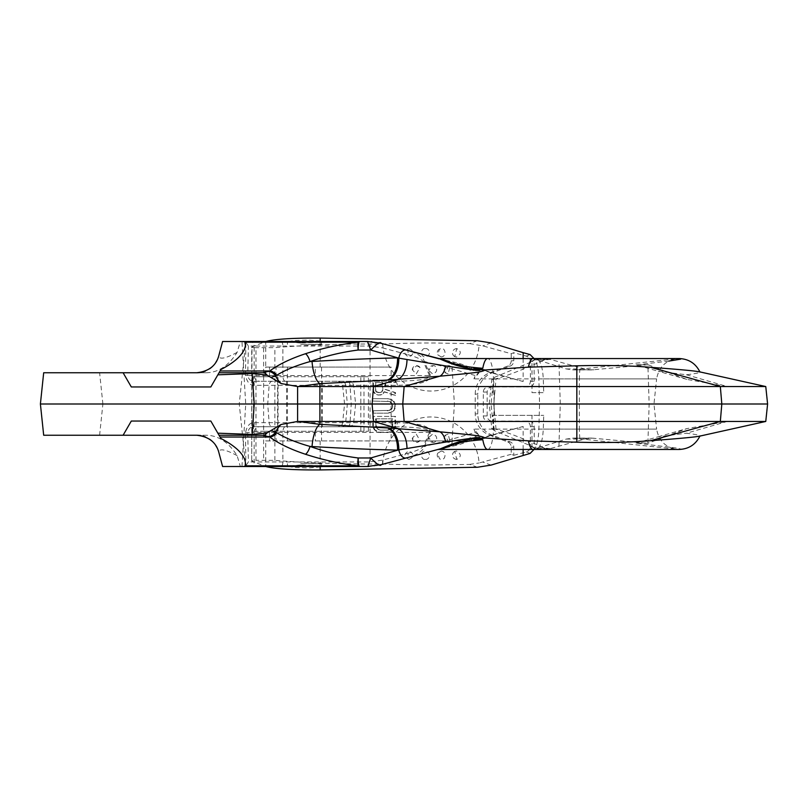 <?xml version="1.0" encoding="UTF-8"?>
<svg xmlns="http://www.w3.org/2000/svg" width="808" height="808" viewBox="0 0 808 808"><rect width="100%" height="100%" fill="white"/><g stroke="black" fill="none" stroke-linecap="round" stroke-linejoin="round"><path stroke-width="0.61" stroke-dasharray="4.04 3.03" d="M123.099 435.249L99.606 435.249L123.099 435.249M245.854 465.711L248.409 461.954L368.842 461.954L382.366 460.166L407.848 453.339A4.545 1.869 75 0 1 407.101 457.732C417.16 454.864 422.887 451.147 424.291 446.571L430.321 432.886C430.351 427.18 424.897 423.685 397.334 422.655L254.298 422.655C249.834 422.513 246.894 425.927 245.491 432.886L245.854 465.711L240.36 466.499L237.087 455.601C228.725 442.441 218.625 435.653 206.808 435.249L196.798 435.249M206.808 435.249L43.682 435.249M767.6 404L40.4 404M372.538 341.784L381.629 343.44A4.545 1.869 -75 0 1 382.366 347.834L407.848 354.661A4.545 1.869 -75 0 0 407.101 350.268C417.16 353.136 422.887 356.853 424.291 361.429L430.321 375.114C430.351 380.821 424.897 384.315 397.334 385.345L254.298 385.345C249.834 385.487 246.894 382.073 245.491 375.114L245.854 342.289L240.36 341.501L237.087 352.399C228.725 365.559 218.625 372.347 206.808 372.751L43.682 372.751M245.491 432.886A4.545 0.606 178.6 0 0 247.723 432.411L254.156 432.411L254.156 461.954A4.545 4.474 90 0 1 249.682 466.499L280.952 466.499A4.545 1.919 90 0 0 282.881 461.954L282.881 432.411L429.492 432.401C429.391 429.24 423.584 427.291 394.587 426.725L254.015 426.725C250.793 426.644 248.692 428.543 247.723 432.411L248.409 461.954M222.604 466.499L240.36 466.499M123.099 372.751L99.606 372.751L123.099 372.751M206.808 372.751L196.798 372.751M99.606 435.249L102.889 404L239.239 404L102.889 404L99.606 372.751M245.4 462.58L239.239 404L245.4 345.42M220.877 369.569L219.039 372.751M210.838 386.951L131.3 386.951M210.838 421.049L131.3 421.049M220.877 438.431L219.039 435.249M237.087 352.399C225.483 358.601 219.372 359.762 218.746 355.914A22.725 22.725 0 0 1 217.504 359.398M215.574 362.832A22.725 22.725 0 0 1 212.908 366.064M209.524 368.852A22.725 22.725 0 0 1 205.535 371.003M203.01 371.892A22.725 22.725 0 0 1 201.212 372.316M222.604 341.501L240.36 341.501M245.854 342.289L248.409 346.046L254.156 346.046A4.545 4.474 -90 0 0 249.682 341.501L367.499 341.511C371.024 341.461 375.599 342.067 381.184 343.329L381.103 343.309M369.266 341.552L369.923 341.582M370.418 341.612L371.104 341.663M245.491 375.114A4.545 0.606 -178.6 0 1 247.723 375.589L248.409 346.046M254.298 385.345L254.015 381.275C250.793 381.356 248.692 379.457 247.723 375.589L282.881 375.589L282.881 346.046L368.842 346.046L382.366 347.834M254.015 381.275L394.587 381.275L254.015 381.275M254.298 422.655L254.015 426.725L394.587 426.725A4.545 2.767 -90 0 0 397.334 422.655M366.923 466.499L367.499 466.489C371.024 466.539 375.599 465.933 381.184 464.671L381.113 464.691M368.801 466.458L369.923 466.418M370.418 466.388L366.923 466.489A4.545 1.919 90 0 0 368.842 461.954M376.811 465.63L391.385 461.944M440.441 359.196L439.209 358.873M438.411 358.661L437.31 358.358A5.686 5.676 105 0 1 437.3 358.358L438.279 358.621M437.572 358.429L440.431 359.196M439.138 358.853L440.178 359.126M381.386 343.38L391.385 346.056M407.848 354.661C416.696 357.116 421.907 359.53 423.463 361.903L429.492 375.599C429.391 378.76 423.584 380.709 394.587 381.275A4.545 2.767 90 0 1 397.334 385.345M304.485 381.275L286.587 381.275L304.485 381.275M304.485 426.725L286.587 426.725L304.485 426.725M430.321 432.886A4.545 0.838 23.7 0 0 429.492 432.411M407.848 453.339C416.696 450.884 421.907 448.47 423.463 446.097L429.492 432.401M440.441 448.804L439.209 449.127M438.411 449.339L437.31 449.642A5.686 5.676 -105 0 0 437.3 449.642L438.279 449.379M437.572 449.571L440.431 448.804M439.138 449.147L440.178 448.874M438.825 358.55L453.692 362.115C462.529 363.863 470.983 367.418 479.043 372.761L473.932 378.901L475.225 375.508L478.356 373.134C470.195 368.286 462.045 364.842 453.904 362.812A5.676 0.858 -75 0 1 453.692 362.115M479.043 372.761L478.356 373.134M449.197 361.55A8.524 4.919 -75 0 1 452.147 368.892L475.225 375.508M430.321 375.114A4.545 0.838 -23.7 0 1 429.492 375.589M478.356 434.866C470.195 439.714 462.045 443.158 453.904 445.188L449.197 446.45A8.524 4.919 75 0 0 452.147 439.108L475.225 432.492L473.932 429.099L479.043 435.239L475.225 432.492M453.904 445.188A5.676 0.858 75 0 0 453.692 445.885C462.529 444.137 470.983 440.582 479.043 435.239M438.825 449.45L453.692 445.885M531.987 361.651L535.775 359.106L538.582 360.277C541.249 363.509 542.814 369.721 543.279 378.901L543.754 392.637L531.987 392.637L531.987 361.651L494.365 377.376L491.809 379.366L493.365 379.366L491.123 404L493.365 428.634L491.809 428.634L489.214 404L491.809 379.366M531.987 392.637L543.754 392.637M494.365 430.624L492.708 415.363L543.754 415.363L531.987 415.363L531.987 446.349L494.365 430.624L491.809 428.634M531.987 446.349L535.775 448.894L538.582 447.723C541.249 444.491 542.814 438.279 543.279 429.099L543.754 415.363M538.582 447.723L566.277 439.057L573.266 438.087L679.205 449.45C666.509 448.41 658.975 441.633 656.611 429.099L473.932 429.099M536.916 448.591L550.329 448.591L584.709 439.057L591.739 438.087L647.885 443.289L649.147 404L647.885 364.711L591.739 369.913L584.709 368.943L550.329 359.409L544.461 359.913C522.594 369.801 506.454 376.063 496.041 378.7L493.365 379.366M679.477 449.45L681.275 449.157L677.023 448.107L636.078 443.117L647.885 443.289L686.8 428.614L727.22 421.453L686.447 433.229C696.779 434.532 701.203 435.482 699.698 436.108L699.092 436.269M636.078 443.117L658.288 436.734L686.447 433.229M699.92 436.088L765.59 421.453L727.22 421.453M538.582 360.277L566.277 368.943L573.266 369.913L679.205 358.55C666.509 359.59 658.975 366.367 656.611 378.901L473.932 378.901M668.741 361.105L636.078 364.883L658.288 371.266L686.447 374.771C696.779 373.468 701.203 372.518 699.698 371.892L699.092 371.731M699.92 371.912L765.59 386.547L727.22 386.547L686.8 379.386L647.885 364.711L636.078 364.883M686.447 374.771L727.22 386.547M492.708 392.637L494.365 377.376M492.708 415.363L531.987 415.363M550.329 448.591L544.461 448.087C522.594 438.199 506.454 431.937 496.041 429.3L493.365 428.634M765.762 386.547L767.418 404L765.762 421.453M237.087 455.601C225.483 449.399 219.372 448.238 218.746 452.086A22.725 22.725 0 0 0 217.504 448.602M215.574 445.168A22.725 22.725 0 0 0 212.908 441.936M209.524 439.148A22.725 22.725 0 0 0 205.535 436.997M203.01 436.108A22.725 22.725 0 0 0 201.212 435.684M251.712 347.056L265.731 341.501L265.731 367.074L391.133 367.074L391.133 440.926L265.731 440.926L265.731 466.499L251.985 461.146C251.137 460.762 252.47 460.479 255.984 460.318L255.984 347.682C252.47 347.521 251.137 347.238 251.985 346.854L251.712 460.944M477.387 340.734L469.67 343.592L433.502 342.996C430.411 343.137 424.634 342.592 382.75 343.996L370.054 343.996C335.128 344.046 303.404 345.269 274.871 347.652L255.984 347.682M300.647 342.996L287.446 341.845L293.698 340.592L308.323 340.017L321.523 341.168L315.272 342.42L300.647 342.996M300.647 344.349L321.534 344.349L300.647 344.349M469.67 343.592L482.871 345.915L511.222 353.712L513.777 352.682L513.777 360.772A5.686 5.535 -90 0 1 510.131 366.115L492.365 372.751A22.725 22.139 90 0 0 477.791 394.112L475.235 394.112L475.235 413.888A22.725 22.139 -90 0 0 489.81 435.249L507.576 441.885A5.686 5.535 90 0 1 511.222 447.228L511.222 454.288L513.777 455.318L513.777 447.228A5.686 5.535 90 0 0 510.131 441.885L492.365 435.249A22.725 22.139 -90 0 1 477.791 413.888L477.791 394.112M513.777 455.318L526.271 451.874C528.886 451.016 530.25 449.177 530.381 446.37L534.209 447.905L534.209 426.725A5.686 5.535 -90 0 0 528.674 421.049L492.143 421.049A5.111 4.979 -90 0 1 487.163 415.928L487.163 392.072A5.111 4.979 90 0 1 492.143 386.951L528.674 386.951A5.686 5.535 90 0 0 534.209 381.275L530.381 381.275L530.381 361.631C530.25 358.823 528.886 356.984 526.271 356.126L513.777 352.682M534.209 381.275L534.017 358.55M534.209 426.725L530.381 426.725L530.381 446.37M530.381 426.725A5.686 5.535 90 0 0 524.846 421.049L488.305 421.049A5.111 4.979 -90 0 1 483.325 415.928L483.325 392.072A5.111 4.979 90 0 1 488.305 386.951L524.846 386.951A5.686 5.535 -90 0 0 530.381 381.275M477.387 467.266L469.67 464.408L433.502 465.004C430.411 464.863 424.634 465.408 382.75 464.004L370.054 464.004C335.128 463.954 303.404 462.731 274.871 460.348L255.984 460.318M382.75 464.004A49.53 48.258 -90 0 1 430.442 416.968A49.53 48.258 -90 0 1 479.083 462.974L511.222 454.288M511.222 353.712L511.222 360.772A5.686 5.535 -90 0 1 507.576 366.115L489.81 372.751A22.725 22.139 90 0 0 475.235 394.112M382.75 343.996A49.53 48.258 90 0 0 430.442 391.032A49.53 48.258 90 0 0 479.083 345.026M385.648 382.558L385.648 389.406L395.536 392.627L395.536 395.455L384.709 391.829L381.881 394.647L378.578 395.051L375.286 393.435L373.872 391.829L373.397 389.81L373.397 380.134L395.536 380.134L395.536 382.558L385.012 382.558L385.012 389.406L394.9 392.627L394.9 395.455L384.063 391.829L381.235 394.647L377.942 395.051L374.639 393.435L373.225 391.829L372.761 380.134L394.9 380.134L394.9 382.558L385.012 382.558M388.002 413.181L373.397 413.181L373.397 410.767L389.89 410.363L391.304 409.555L392.718 406.737L392.244 403.515L389.89 401.495L373.397 401.091L373.397 398.677L388.002 398.677L392.244 399.879L394.122 401.495L395.536 406.737L394.122 410.363L392.244 411.969L388.002 413.181L372.761 413.181L372.761 410.767L389.244 410.363L391.607 408.343L392.072 406.737L391.607 403.515L389.244 401.495L372.761 401.091L372.761 398.677L387.365 398.677L391.607 399.879L393.486 401.495L394.9 405.121L394.435 408.747L391.607 411.969L387.365 413.181M373.397 426.079L373.397 416.403L395.536 416.403L395.536 426.079L394.122 429.704L390.355 432.118L378.578 432.118L374.811 429.704L373.397 426.079L372.761 426.079L372.761 416.403L394.9 416.403L394.9 426.079L393.486 429.704L391.607 431.31L387.365 432.522L377.942 432.118L374.175 429.704L372.761 426.079M382.82 390.214L382.82 382.558L375.75 382.558L375.75 390.214L376.225 391.425L378.578 392.627L381.406 392.223L382.82 390.214L382.184 390.214L382.184 382.558L375.114 382.558L375.589 391.425L379.356 392.627L381.709 391.425L382.184 390.214M376.225 418.827L376.7 427.685L377.639 428.897L380.932 430.109L388.002 430.109L391.304 428.897L392.718 426.079L392.718 418.827L375.589 418.827L376.053 427.685L377.003 428.897L380.295 430.109L387.365 430.109L390.658 428.897L392.072 426.079L392.072 418.827L375.589 418.827M363.994 431.27L363.994 376.73L278.063 376.73L278.063 431.27L368.397 431.27L315.322 431.27L315.322 440.926M523.14 449.45L523.14 426.462L470.559 440.926L472.741 440.926L265.731 440.926L265.731 431.27L253.48 431.27L253.48 376.73L278.063 376.73M253.48 376.73L265.731 376.73L265.731 367.074L391.133 367.074M253.48 431.27L277.588 431.27L277.588 376.73M265.731 431.27L315.322 431.27M360.822 431.27L360.822 376.73L368.397 376.73L368.397 431.27M363.994 376.73L360.822 376.73M368.397 376.73L315.322 376.73L315.322 367.074M534.209 447.905L534.017 449.45M470.559 440.926L391.133 440.926M523.14 358.55L523.14 381.538L470.559 367.074M492.143 421.049L488.305 421.049M528.674 421.049L524.846 421.049M469.67 464.408L479.083 462.974M432.926 442.34L433.835 442.239A4.262 4.262 0 0 1 428.624 437.673L432.926 442.34C436.926 443.127 439.067 435.31 432.452 434.239L428.624 437.673M425.422 459.358C428.866 460.166 432.634 452.935 425.23 451.086C419.19 451.349 421.281 460.409 425.422 459.358M416.706 442.289L420.019 440.552L416.221 434.068L412.282 438.219L416.706 442.289M408.939 459.388C414.544 456.762 414.474 453.955 408.747 450.975C403.546 454.086 403.606 456.894 408.939 459.388M441.178 451.086L437.653 453.258L439.572 458.944L441.36 459.358C445.4 460.409 447.026 451.349 441.178 451.086M448.107 434.068L445.359 435.128L448.591 442.289L450.157 441.976L448.107 434.068M456.571 450.975L454.763 451.379L456.762 459.388C461.469 456.894 461.408 454.086 456.571 450.975M300.647 465.004L287.446 466.155L293.698 467.408L308.323 467.984L321.523 466.832L315.272 465.58L300.647 465.004M300.647 463.651L321.534 463.651L300.647 463.651M308.323 440.926L287.446 440.926L308.323 440.926M523.14 426.462L472.741 440.926M308.323 367.074L287.446 367.074L308.323 367.074M523.14 381.538L472.741 367.074M265.731 376.73L315.322 376.73M492.143 386.951L488.305 386.951M528.674 386.951L524.846 386.951M432.926 365.66L433.835 365.761A4.262 4.262 0 0 0 428.624 370.327L432.926 365.66C436.926 364.873 439.067 372.69 432.452 373.761L428.624 370.327M425.422 348.642C428.866 347.834 432.634 355.066 425.23 356.914C419.19 356.651 421.281 347.591 425.422 348.642M416.706 365.711L420.019 367.448L416.221 373.932L412.282 369.781L416.706 365.711M408.939 348.612C414.544 351.238 414.474 354.045 408.747 357.025C403.546 353.914 403.606 351.106 408.939 348.612M441.178 356.914L437.653 354.742L439.572 349.056L441.36 348.642C445.4 347.591 447.026 356.651 441.178 356.914M448.107 373.932L445.359 372.872L448.591 365.711L450.157 366.024L448.107 373.932M456.571 357.025L454.763 356.621L456.762 348.612C461.469 351.106 461.408 353.914 456.571 357.025M385.648 389.406L385.012 389.406M395.536 382.558L394.9 382.558M395.536 380.134L394.9 380.134M373.397 380.134L372.761 380.134M373.397 389.81L372.761 389.81M373.872 391.829L373.225 391.829M375.286 393.435L374.639 393.435M377.164 394.647L376.528 394.647M378.578 395.051L377.942 395.051M380.467 395.051L379.831 395.051M381.881 394.647L381.235 394.647M383.76 393.435L383.123 393.435M384.709 391.829L384.063 391.829M395.536 395.455L394.9 395.455M395.536 392.627L394.9 392.627M382.82 382.558L382.184 382.558M382.346 391.425L381.709 391.425M381.406 392.223L380.77 392.223M379.992 392.627L379.356 392.627M378.578 392.627L377.942 392.627M377.164 392.223L376.528 392.223M376.225 391.425L375.589 391.425M375.75 390.214L375.114 390.214M375.75 382.558L375.114 382.558M373.397 413.181L372.761 413.181M390.355 412.777L389.719 412.777M392.244 411.969L391.607 411.969M394.122 410.363L393.486 410.363M395.072 408.747L394.435 408.747M395.536 406.737L394.9 406.737M395.536 405.121L394.9 405.121M395.072 403.111L394.435 403.111M394.122 401.495L393.486 401.495M392.244 399.879L391.607 399.879M390.355 399.081L389.719 399.081M388.002 398.677L387.365 398.677M373.397 398.677L372.761 398.677M373.397 401.091L372.761 401.091M388.002 401.091L387.365 401.091M389.89 401.495L389.244 401.495M391.304 402.303L390.658 402.303M392.244 403.515L391.607 403.515M392.718 405.121L392.072 405.121M392.718 406.737L392.072 406.737M392.244 408.343L391.607 408.343M391.304 409.555L390.658 409.555M389.89 410.363L389.244 410.363M388.002 410.767L387.365 410.767M373.397 410.767L372.761 410.767M373.397 416.403L372.761 416.403M373.872 428.089L373.225 428.089M374.811 429.704L374.175 429.704M376.7 431.31L376.053 431.31M378.578 432.118L377.942 432.118M380.932 432.522L380.295 432.522M388.002 432.522L387.365 432.522M390.355 432.118L389.719 432.118M392.244 431.31L391.607 431.31M394.122 429.704L393.486 429.704M395.072 428.089L394.435 428.089M395.536 426.079L394.9 426.079M395.536 416.403L394.9 416.403M376.225 426.079L375.589 426.079M392.718 418.827L392.072 418.827M392.718 426.079L392.072 426.079M392.244 427.685L391.607 427.685M391.304 428.897L390.658 428.897M389.89 429.704L389.244 429.704M388.002 430.109L387.365 430.109M380.932 430.109L380.295 430.109M379.053 429.704L378.417 429.704M377.639 428.897L377.003 428.897M376.7 427.685L376.053 427.685M241.966 466.499L245.723 404L241.966 341.501M272.377 381.275A4.545 3.272 90 0 0 269.125 385.345L267.721 404L269.125 422.655A4.545 3.272 -90 0 0 272.377 426.725M366.973 341.511L366.923 341.511A4.545 1.919 -90 0 1 368.842 346.046M280.952 341.501A4.545 1.919 -90 0 1 282.881 346.046L254.156 346.046L254.156 375.589A5.686 5.595 -90 0 0 259.752 381.275M341.895 426.725A4.545 3.808 90 0 0 345.683 422.655L347.329 404L345.683 385.345A4.545 3.808 -90 0 0 341.895 381.275M381.406 464.62L381.629 464.56A4.545 1.869 75 0 0 382.366 460.166M285.274 381.275A5.686 2.404 -90 0 1 282.881 375.589L429.492 375.599M347.288 426.725A4.545 2.767 -90 0 0 350.046 422.655L351.238 404L350.046 385.345A4.545 2.767 90 0 0 347.288 381.275M423.463 361.903A4.545 0.838 -23.8 0 0 424.291 361.429L452.147 368.892L454.399 404L452.147 439.108L424.291 446.571A4.545 0.838 23.8 0 0 423.463 446.097M285.274 426.725A5.686 2.404 90 0 0 282.881 432.411L254.156 432.411A5.686 5.595 90 0 1 259.752 426.725M443.309 359.974A5.686 1.04 -75 0 0 443.622 359.843A22.725 13.837 90 0 0 439.027 358.55M487.628 449.45A22.725 5.878 -90 0 0 493.132 434.674A22.725 5.878 90 0 0 493.476 429.099L494.153 404L493.476 378.901A22.725 5.878 -90 0 0 493.132 373.326A22.725 5.878 90 0 0 487.628 358.55M443.309 448.026A5.686 1.04 75 0 1 443.622 448.157A22.725 13.837 -90 0 1 439.027 449.45M533.017 449.45A22.725 5.878 -90 0 0 536.906 443.764A22.725 5.878 90 0 0 538.865 429.099L539.552 404L538.865 378.901A22.725 5.878 -90 0 0 536.906 364.236A22.725 5.878 90 0 0 533.017 358.55M579.902 438.572A22.725 3.949 -90 0 1 579.346 429.099L656.611 429.099L653.975 404L656.611 378.901L579.346 378.901L579.346 429.099L543.279 429.099M543.279 378.901L579.346 378.901A22.725 3.949 90 0 1 579.902 369.428M494.668 392.637L493.87 404L494.668 415.363M566.277 439.057L584.709 439.057M575.781 438.199L594.163 438.199M575.781 369.801L594.163 369.801M533.906 448.087L544.461 448.087M558.934 446.248L560.287 404L558.934 361.752M496.041 429.3L493.739 404L496.041 378.7M566.277 368.943L584.709 368.943M536.916 359.409L550.329 359.409M533.906 359.913L544.461 359.913M491.042 342.895L482.871 345.915M526.271 356.126L530.109 354.581M530.381 361.631L534.209 360.095M477.791 413.888L475.235 413.888M370.054 343.996L370.054 464.004M274.871 460.348L274.871 347.652M263.62 347.945L263.62 460.055M487.163 415.928L483.325 415.928M487.163 392.072L483.325 392.072M526.271 451.874L530.109 453.419M491.042 465.105L482.871 462.085M513.777 447.228L511.222 447.228M510.131 441.885L507.576 441.885M492.365 435.249L489.81 435.249M320.16 440.926L320.16 466.499M269.478 431.27L269.478 440.926M276.084 431.27L276.084 440.926M320.16 367.074L320.16 341.501M276.084 376.73L276.084 367.074M269.478 376.73L269.478 367.074M492.365 372.751L489.81 372.751M510.131 366.115L507.576 366.115M513.777 360.772L511.222 360.772M218.746 355.914L217.291 359.843M215.615 362.772L213.898 365.004M380.225 343.087L379.538 342.925M378.689 342.733L377.912 342.582M377.861 342.572L377.003 342.41M376.609 342.339L372.438 341.774M371.034 341.653L369.306 341.552M368.377 341.521L367.105 341.511M349.137 426.725C348.076 426.705 352.036 427.654 353.651 422.655L355.621 404L353.651 385.345C352.036 380.346 348.076 381.295 349.137 381.275M376.942 465.6L380.911 464.741M338.087 381.275C344.026 383.335 341.946 384.739 342.602 385.345L344.572 404L342.602 422.655C341.946 423.261 344.026 424.665 338.087 426.725M591.729 438.087L573.266 438.087M658.288 436.734L686.8 428.614M686.8 379.386L658.288 371.266M548.107 448.884L535.755 448.884M573.266 369.913L591.729 369.913M535.755 359.116L548.107 359.116M286.587 381.275L286.587 426.725M322.382 381.275L322.382 426.725M218.746 452.086L217.291 448.157M215.615 445.228L213.898 442.996M287.446 344.349L287.446 341.845M321.534 344.349L321.534 341.168M251.722 460.944L251.722 347.056M287.446 466.155L287.446 463.651M321.534 466.832L321.534 463.651M287.446 367.074L287.446 440.926M321.534 367.074L321.534 440.926M412.282 438.219A4.262 4.262 0 0 0 420.019 440.552M437.653 453.258A4.262 4.262 0 0 0 439.572 458.944M445.359 435.128A4.262 4.262 0 0 0 450.157 441.976M454.763 451.379A4.262 4.262 0 0 0 456.621 459.388M420.019 367.448A4.262 4.262 0 0 0 412.282 369.781M439.572 349.056A4.262 4.262 0 0 0 437.653 354.742M450.157 366.024A4.262 4.262 0 0 0 445.359 372.872M456.621 348.612A4.262 4.262 0 0 0 454.763 356.621"/><path stroke-width="1.21" d="M201.212 372.316A22.725 22.725 0 0 1 196.798 372.751L123.099 372.751L131.3 386.951L123.099 372.751L43.682 372.751L40.4 404L43.682 435.249L196.798 435.249C208.696 436.633 216.019 442.239 218.746 452.086L222.604 466.499L366.923 466.499L280.952 466.499M244.773 466.499L245.248 465.822L358.156 465.822C340.542 463.802 322.988 459.944 305.485 454.268C290.446 449.278 278.548 443.531 269.771 437.037L263.034 435.249L219.039 435.249L263.034 435.249A8.524 5.717 -90 0 0 266.953 432.936L281.144 424.473A22.725 17.422 -74.6 0 0 275.568 432.068L271.236 430.654M123.099 435.249L131.3 421.049L123.099 435.249M131.3 421.049L210.838 421.049L217.847 433.179L252.177 434.431L266.953 432.936M40.4 404L767.6 404L765.762 386.547L720.332 386.547L721.817 404L720.332 421.453L765.762 421.453L767.6 404M131.3 386.951L210.838 386.951L217.847 374.821L252.177 373.569L266.953 375.064L281.144 383.527L297.596 386.547L720.332 386.547L650.622 367.317C629.685 365.6 605.091 365.095 576.831 365.802L528.412 367.155L485.063 369.983L473.892 368.206L482.8 368.286C459.267 366.549 452.258 363.348 442.673 359.227L438.714 358.55M243.016 466.499L249.682 466.499M442.673 448.773A5.686 5.03 -105 0 0 440.431 448.804C451.621 444.147 458.621 440.855 480.023 437.704L473.892 439.794L482.8 439.714C459.267 441.451 452.258 444.653 442.673 448.773L437.3 449.642L440.431 448.804L406.192 457.974A8.524 5.07 -105 0 1 398.809 449.854L370.721 457.974L358.176 457.974A8.524 1.374 -83.4 0 0 358.156 465.822A8.524 3.606 90 0 0 359.56 466.499A8.524 1.384 90 0 1 358.176 457.974C342.077 455.944 326.018 452.096 310.019 446.42C296.233 442.542 285.123 437.966 276.69 432.704L275.568 432.068A8.524 6.666 -59.2 0 1 268.842 436.461M245.248 465.822L245.4 462.58C244.309 454.51 236.138 446.46 220.877 438.431L210.838 421.049M305.485 454.268A8.524 3 -71.8 0 0 310.019 446.42L312.039 446.541C342.582 448.319 371.094 449.511 397.556 450.106A22.725 13.524 -88.2 0 0 387.396 427.927L319.897 424.362A22.725 7.827 -85.3 0 0 312.039 446.541M220.069 437.037L269.771 437.037A8.524 6.545 -53.1 0 0 276.69 432.704M281.144 424.473L297.596 421.453L720.332 421.453L650.622 440.683C629.685 442.4 605.091 442.905 576.831 442.198L528.412 440.845L485.063 438.017L473.892 439.794M196.798 372.751C208.696 371.367 216.019 365.761 218.746 355.914L222.604 341.501L244.773 341.501L245.4 345.42C244.309 353.49 236.138 361.54 220.877 369.569L219.039 372.751L263.034 372.751L219.039 372.751L217.847 374.821M245.248 342.178L358.156 342.178C340.542 344.198 322.988 348.056 305.485 353.732C290.446 358.722 278.548 364.469 269.771 370.963L263.034 372.751A8.524 5.717 90 0 1 266.953 375.064M219.039 372.751L210.838 386.951M222.604 466.499L218.746 452.086M222.604 341.501L218.746 355.914M217.504 359.398A22.725 22.725 0 0 1 215.574 362.832M212.908 366.064A22.725 22.725 0 0 1 209.524 368.852M205.535 371.003A22.725 22.725 0 0 1 203.01 371.892M244.773 341.501L367.903 341.511M243.016 341.501L249.682 341.501M391.385 346.056L437.31 358.358A5.686 5.676 105 0 0 438.825 358.55A22.725 13.837 90 0 1 439.027 358.55L406.192 350.026A8.524 5.07 105 0 0 398.809 358.146L370.721 350.026L358.176 350.026A8.524 1.374 83.4 0 1 358.156 342.178A8.524 3.606 -90 0 1 359.56 341.501A8.524 1.384 -90 0 0 358.176 350.026C342.077 352.056 326.018 355.904 310.019 361.58C296.233 365.458 285.123 370.034 276.69 375.296L271.236 377.346M220.069 370.963L269.771 370.963A8.524 6.545 53.1 0 1 276.69 375.296M305.485 353.732A8.524 3 71.8 0 1 310.019 361.58L312.039 361.459A22.725 7.827 85.3 0 0 319.897 383.638L298.081 386.547M381.386 343.38L381.184 343.329C380.608 341.319 377.124 343.551 370.721 350.026L367.478 341.511L381.083 343.299L406.192 350.026M371.104 341.663L371.71 341.703M406.192 457.974L381.184 464.671C380.608 466.681 377.124 464.449 370.721 457.974L367.903 466.489M368.286 466.479L368.801 466.458M381.406 464.62L366.923 466.499M281.144 383.527A22.725 17.422 74.6 0 1 275.568 375.932A8.524 6.666 59.2 0 0 268.842 371.539M485.063 369.983C481.669 372.347 473.195 372.922 439.794 376.205L387.396 380.073A22.725 13.524 88.2 0 0 397.556 357.894C371.094 358.489 342.582 359.681 312.039 361.459M439.209 358.873L438.411 358.661M438.279 358.621L439.138 358.853M391.385 461.944L437.31 449.642A5.686 5.676 -105 0 1 438.825 449.45A22.725 13.837 -90 0 0 439.027 449.45L438.714 449.45M439.209 449.127L438.411 449.339M438.279 449.379L439.138 449.147M485.063 438.017C481.669 435.653 473.195 435.078 439.794 431.795L387.396 427.927M388.436 427.957A22.725 13.776 -88.2 0 1 398.809 449.854L445.693 442.067C472.579 437.966 478.599 437.168 480.023 437.704M387.396 380.073L319.897 383.638L319.897 424.362L298.081 421.453M388.436 380.043A22.725 13.776 88.2 0 0 398.809 358.146L445.693 365.933C472.579 370.034 478.599 370.832 480.023 370.296C458.621 367.145 451.621 363.853 440.431 359.196A5.686 5.03 105 0 0 442.673 359.227M480.023 370.296L473.892 368.206M700.001 435.906C695.739 444.521 688.81 449.036 679.215 449.45L679.477 449.45M699.698 436.108C696.193 437.007 679.831 438.532 650.622 440.683M439.027 358.55L679.215 358.55L681.154 358.701L680.487 359.186L668.741 361.105M699.698 371.892C696.193 370.993 679.831 369.468 650.622 367.317M217.504 448.602A22.725 22.725 0 0 0 215.574 445.168M212.908 441.936A22.725 22.725 0 0 0 209.524 439.148M205.535 436.997A22.725 22.725 0 0 0 203.01 436.108M201.212 435.684A22.725 22.725 0 0 0 196.798 435.249M219.039 435.249L217.847 433.179M523.14 358.55L523.14 352.662L491.042 342.895L477.387 340.734L320.16 338.077C293.132 337.916 274.993 339.057 265.731 341.501M523.14 352.662L530.109 354.581L534.017 358.55M534.017 449.45L530.109 453.419L491.042 465.105L477.387 467.266L320.16 469.923C293.132 470.084 274.993 468.943 265.731 466.499M523.14 449.45L523.14 455.338M252.177 434.431L254.217 404L252.177 373.569M297.596 421.453L297.596 386.547M407 448.4A22.725 13.352 -86.2 0 0 397.374 428.371L373.518 421.453L372.114 404L373.518 386.547L397.374 379.629A22.725 13.352 86.2 0 0 407 359.6M487.628 358.55A22.725 5.878 90 0 0 482.8 368.286M528.412 440.845A22.725 5.878 -90 0 0 533.017 449.45L487.628 449.45A22.725 5.878 -90 0 1 482.8 439.714M445.693 365.933A22.725 10.241 84.4 0 1 439.794 376.205L404.151 386.547L402.748 404L404.151 421.453L439.794 431.795A22.725 10.241 -84.4 0 1 445.693 442.067M533.017 358.55A22.725 5.878 90 0 0 528.412 367.155M576.831 442.198L576.831 365.802M320.16 466.499L320.16 469.923M320.16 341.501L320.16 338.077M217.291 359.843L215.615 362.772M367.478 341.501L359.56 341.501M380.74 343.218L380.225 343.087M379.538 342.925L378.689 342.733M371.67 341.703L371.034 341.653M367.478 466.499L359.56 466.499M487.628 449.45L439.027 449.45M533.017 449.45L679.215 449.45M700.001 372.094C695.749 363.479 688.81 358.964 679.215 358.55M699.092 436.269L765.762 421.453M699.092 371.731L765.762 386.547M217.291 448.157L215.615 445.228"/></g></svg>
